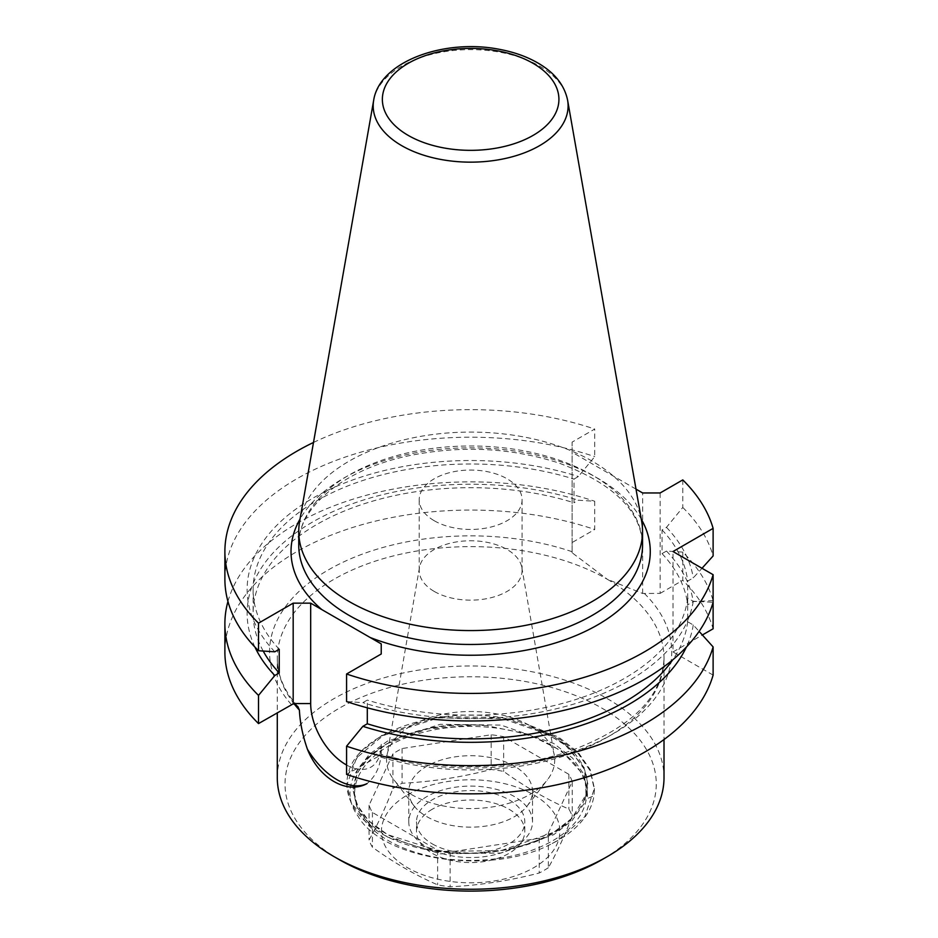 <?xml version="1.0" encoding="UTF-8"?>
<svg xmlns="http://www.w3.org/2000/svg" width="938" height="938" viewBox="0 0 938 938"><rect width="100%" height="100%" fill="white"/><g stroke="black" fill="none" stroke-linecap="round" stroke-linejoin="round"><path stroke-width="0.7" stroke-dasharray="4.69 3.52" d="M432.359 809.189A54.134 31.259 0 0 0 416.507 831.291A54.134 31.259 0 0 0 432.359 853.392A54.134 31.259 0 0 0 491.371 860.169A54.134 31.259 0 0 0 524.788 831.291A54.134 31.259 0 0 0 491.371 802.412A54.134 31.259 0 0 0 432.359 809.189M407.573 794.873A89.204 51.508 180 0 1 531.729 793.759A89.204 51.508 180 0 1 537.533 865.375A89.204 51.508 180 0 1 409.566 868.834A89.204 51.508 180 0 1 407.573 794.873M548.355 867.72A103.637 59.833 180 0 1 539.221 873.008C509.522 880.723 479.822 885.32 450.123 886.785A103.637 59.833 180 0 1 437.636 884.851C415.815 875.389 394.077 862.831 372.409 847.202A103.637 59.833 180 0 1 369.056 839.991C377.017 825.968 384.979 808.826 392.94 788.553A103.637 59.833 180 0 1 402.074 783.265C431.773 781.8 461.473 777.203 491.172 769.488A103.637 59.833 180 0 1 503.659 771.423C525.339 787.052 547.077 799.61 568.885 809.072A103.637 59.833 180 0 1 572.239 816.283C564.277 836.555 556.316 853.709 548.355 867.72L548.355 832.991L572.239 781.553L572.239 816.283M572.239 781.553A103.637 59.833 0 0 0 568.885 774.342L503.659 736.682A103.637 59.833 0 0 0 491.172 734.759L402.074 748.536A103.637 59.833 0 0 0 392.94 753.812L369.056 805.261A103.637 59.833 0 0 0 372.409 812.46L437.636 850.121A103.637 59.833 0 0 0 450.123 852.056L539.221 838.267A103.637 59.833 0 0 0 548.355 832.991M539.221 838.267L539.221 873.008M450.123 852.056L450.123 886.785M437.636 850.121L437.636 884.851M372.409 812.46L372.409 847.202M369.056 805.261L369.056 839.991M392.94 753.812L392.94 788.553M402.074 748.536L402.074 783.265M491.172 734.759L491.172 769.488M503.659 736.682L503.659 771.423M568.885 774.342L568.885 809.072M388.613 746.038A116.019 66.985 180 0 1 555.331 747.621A116.019 66.985 180 0 1 547.124 843.766A116.019 66.985 180 0 1 385.964 839.182A116.019 66.985 180 0 1 388.613 746.038M475.578 724.945L486.564 725.649L528.223 734.22L561.674 750.951L582.252 773.487L586.801 785.95L587.716 798.414L593.953 795.764A123.746 71.44 180 0 1 552.224 843.485C491.958 876.198 383.196 860.545 357.917 816.037C326.354 772.607 393.421 719.915 475.578 724.945L427.447 728.978L387.57 743.482L369.173 756.896L357.167 773.1L353.169 790.558L357.167 807.43L368.634 823.142L387.57 837.048L440.239 853.815L501.056 853.017L553.725 834.679L572.121 820.527L584.128 803.479L588.126 785.2L584.128 767.577L564.101 743.447L529.044 725.074L538.799 728.885L568.217 746.929L584.691 769.805L586.004 794.568L572.192 818.042C534.883 860.978 421.303 865.586 372.304 827.304L351.117 802.998L346.896 784.883L356.569 757.834L383.15 735.568L438.621 717.863L502.674 718.66L558.157 737.936L578.101 753.437L590.178 770.755L594.399 789.667L593.953 795.764M552.224 843.485L558.157 840.19L584.726 816.775L594.399 788.471L590.178 769.594L578.101 752.276L558.157 736.776L502.674 717.5L438.621 716.714L383.15 734.407L359.899 752.581L347.928 774.765C357.272 727.407 459.561 698.693 529.044 725.074M347.928 774.765A123.746 71.44 0 0 0 346.896 783.934A123.746 71.44 0 0 0 372.304 827.304M713.115 675.102L673.003 651.945L673.003 551.532M682.782 479.904L682.782 507.458L666.472 527.355L662.052 529.911L662.052 553.608L666.472 551.052L682.782 552.119A245.756 141.884 180 0 1 713.115 600.601L713.115 602.255L693.252 601.27L687.683 598.057L687.683 621.753L693.252 624.966L699.115 631.38M673.003 651.945L702.386 634.979M713.115 600.601L693.252 601.586L687.683 604.799L687.683 581.103L693.252 577.89L701.999 568.287M299.632 521.305A171.9 99.24 180 0 1 412.978 437.835A171.9 99.24 180 0 1 592.195 461.156A171.9 99.24 180 0 1 641.662 521.305M346.568 765.021A49.89 28.797 -120 0 0 381.227 744.303L381.227 754.715L346.568 774.425M380.863 757.13L381.215 754.222C438.937 771.611 512.207 770.59 568.346 751.596C630.571 728.732 662.451 697.626 664.01 658.265A193.357 111.634 180 0 1 380.863 757.13C379.374 768.433 374.743 777.262 366.981 783.629M660.153 492.966L660.153 593.379L642.647 593.484L607.367 579.321A193.357 111.634 180 0 1 664.01 658.265L664.01 739.519M572.098 542.539L572.098 442.126L594.727 429.065L594.727 456.618L578.418 476.516L573.997 479.072L573.997 502.768L578.418 500.224L594.727 501.279L594.727 529.478L572.098 542.539L572.098 552.752L607.367 579.321A193.357 111.634 180 0 0 396.657 555.12A193.357 111.634 180 0 0 277.285 658.265L277.285 712.739M381.227 744.303L381.227 754.41M346.568 701.565L362.877 702.632L367.297 700.088L367.297 707.827M572.098 552.752L572.098 442.126M636.011 489.132L572.098 452.233M642.647 593.484L642.647 492.966M682.782 552.119L682.782 580.305A245.756 141.884 180 0 1 713.115 628.788M660.153 593.379L682.782 580.305M224.886 579.098A245.756 141.884 180 0 1 348.373 456.02A245.756 141.884 180 0 1 594.727 456.618M313.503 442.455A245.756 141.884 180 0 1 594.727 429.065M693.252 601.27A223.514 129.045 180 0 1 362.877 702.632M274.822 651.804A223.514 129.045 180 0 1 312.6 498.324A223.514 129.045 180 0 1 578.418 476.516M687.683 598.057A217.522 125.586 180 0 1 367.297 700.088M279.243 649.248A217.522 125.586 180 0 1 253.119 589.58A217.522 125.586 180 0 1 573.997 479.072M687.683 621.753A217.522 125.586 180 0 1 672.593 659.953M263.191 651.042A217.522 125.586 180 0 1 253.119 613.276A217.522 125.586 180 0 1 573.997 502.768M693.252 624.966A223.514 129.045 180 0 1 686.37 647.068M254.925 647.068A223.514 129.045 180 0 1 332.486 511.831A223.514 129.045 180 0 1 578.418 500.224M227.957 601.422A245.756 141.884 180 0 1 594.727 501.279M224.886 651.945A245.756 141.884 180 0 1 348.373 528.868A245.756 141.884 180 0 1 594.727 529.478M682.782 507.458A245.756 141.884 180 0 1 713.115 555.941M666.472 527.355A223.514 129.045 180 0 1 693.252 577.89M662.052 529.911A217.522 125.586 180 0 1 687.683 581.103M662.052 553.608A217.522 125.586 180 0 1 687.683 604.799M666.472 551.052A223.514 129.045 180 0 1 693.252 601.586M339.392 859.712A185.618 107.167 180 0 1 339.392 708.155A185.618 107.167 180 0 1 601.903 708.155A185.618 107.167 180 0 1 601.903 859.712M277.285 777.614A193.357 111.634 180 0 1 396.657 674.481A193.357 111.634 180 0 1 607.367 698.681A193.357 111.634 180 0 1 664.01 777.614M432.359 843.919A54.134 31.259 0 0 0 491.371 850.696A54.134 31.259 0 0 0 524.788 821.817A54.134 31.259 0 0 0 470.653 790.57A54.134 31.259 0 0 0 416.507 821.817A54.134 31.259 0 0 0 432.359 843.919M426.896 847.084A61.873 35.726 0 0 0 494.326 854.823A61.873 35.726 0 0 0 532.526 821.817A61.873 35.726 0 0 0 470.653 786.103A61.873 35.726 0 0 0 408.769 821.817A61.873 35.726 0 0 0 426.896 847.084M426.896 816.693A61.873 35.726 0 0 0 527.133 806.023A61.873 35.726 0 0 0 532.526 791.438A61.873 35.726 0 0 0 470.653 755.711A61.873 35.726 0 0 0 408.769 791.438A61.873 35.726 0 0 0 414.162 806.023A61.873 35.726 0 0 0 426.896 816.693M411.207 794.369A84.068 48.53 0 0 0 547.393 779.865A84.068 48.53 0 0 0 554.299 755.231A84.068 48.53 0 0 0 470.653 711.52A84.068 48.53 0 0 0 386.995 755.231A84.068 48.53 0 0 0 393.901 779.865A84.068 48.53 0 0 0 411.207 794.369M434.282 591.456A51.438 29.699 0 0 0 490.328 597.893A51.438 29.699 0 0 0 522.079 570.456A51.438 29.699 0 0 0 521.821 567.513A51.438 29.699 0 0 0 470.653 540.769A51.438 29.699 0 0 0 419.474 567.513A51.438 29.699 0 0 0 419.216 570.456A51.438 29.699 0 0 0 434.282 591.456M434.282 520.754A51.438 29.699 0 0 0 490.328 527.191A51.438 29.699 0 0 0 522.079 499.755A51.438 29.699 0 0 0 470.653 470.055A51.438 29.699 0 0 0 419.216 499.755A51.438 29.699 0 0 0 434.282 520.754M572.192 818.042L553.725 832.264L501.056 850.614L440.239 851.399L387.57 834.632L368.634 820.738L357.167 805.015L353.169 788.143L357.167 770.696L369.173 754.492L387.57 741.079L440.239 724.312L501.056 725.109L553.725 743.447L572.661 758.185L584.128 774.647L587.716 798.414M642.542 545.224A171.9 99.24 0 0 0 592.195 475.05A171.9 99.24 0 0 0 404.864 453.535A171.9 99.24 0 0 0 298.753 545.224C297.229 508.49 343.015 468.977 410.422 455.422C462.035 445.198 511.585 447.766 559.071 463.102C613.511 483.551 641.334 510.929 642.542 545.224M567.607 100.202A97.458 56.268 0 0 0 539.561 66.094A97.458 56.268 0 0 0 437.952 52.88A97.458 56.268 0 0 0 373.687 100.202M644.277 593.379A201.095 116.101 180 0 1 616.923 731.617A201.095 116.101 180 0 1 379.468 755.43M294.485 704.274A193.357 111.634 180 0 1 277.285 658.265C277.273 674.856 284.12 690.931 297.838 706.478M291.413 704.59A201.095 116.101 180 0 1 332.65 567.502A201.095 116.101 180 0 1 572.098 551.708M641.275 519.124A179.627 103.708 0 0 0 470.653 447.825A179.627 103.708 0 0 0 300.019 519.124M486.564 725.66C448.622 722.706 415.839 728.545 388.226 743.189C358.328 761.011 348.127 781.635 357.624 805.062C366.23 822.861 384.955 836.368 413.799 845.572C451.999 856.441 490.128 855.855 528.188 843.813C555.636 834.175 573.868 820.515 582.861 802.846C588.56 790.898 588.747 778.95 583.424 767.003C576.131 751.455 561.264 738.745 538.811 728.873M346.896 783.934L346.896 784.895M594.399 788.471L594.399 789.632M253.119 589.58L253.119 613.276M524.788 831.291L524.788 821.817M416.507 831.291L416.507 821.817M532.526 821.817L532.526 791.438M408.769 821.817L408.769 791.438M527.133 806.023L547.393 779.865M414.162 806.023L393.901 779.865M419.474 567.513L386.995 755.231M521.821 567.513L554.299 755.231M522.079 570.456L522.079 499.755M419.216 570.456L419.216 499.755"/><path stroke-width="1.41" d="M636.011 489.132L642.647 492.966L660.153 492.966L682.782 479.904A245.756 141.884 180 0 1 713.115 528.375L673.003 551.532L713.115 574.689L713.115 628.788L702.386 634.979M699.115 631.38L713.115 646.915L713.115 675.102A245.756 141.884 180 0 1 346.568 774.425L346.568 746.226L362.877 726.329L367.297 723.784L367.297 707.827M701.999 568.287L713.115 555.941L713.115 528.375M641.662 521.305A171.9 99.24 180 0 1 642.542 531.33A171.9 99.24 180 0 1 470.653 630.571A171.9 99.24 180 0 1 298.753 531.33A171.9 99.24 180 0 1 299.632 521.305L373.687 100.202A97.458 56.268 0 0 0 401.734 145.671A97.458 56.268 0 0 0 512.453 156.716A97.458 56.268 0 0 0 567.607 100.202L641.662 521.305M307.43 749.251A62.26 35.949 -120 0 0 366.981 783.629C346.896 794.662 318.979 778.517 307.43 749.251C302.681 735.638 300.008 722.588 299.398 710.101A193.357 111.634 180 0 1 294.485 704.274M346.568 765.021A49.89 28.797 -120 0 1 310.677 703.57L293.184 703.57L297.815 706.502L299.398 710.101M293.184 703.57L293.184 603.157L258.513 623.172L258.513 650.738L274.822 651.804L279.243 649.248L279.243 672.945L274.822 675.501L258.513 695.398L258.513 723.585L293.184 703.875M381.227 653.997L381.227 643.89L381.227 653.997L346.568 674.012L346.568 701.565A245.756 141.884 180 0 0 713.115 602.255M310.677 703.57L310.677 603.157L381.227 643.89M293.184 603.157L310.677 603.157M713.115 574.689A245.756 141.884 180 0 1 346.568 674.012M258.513 650.738A245.756 141.884 180 0 1 224.886 579.098L224.886 551.532A245.756 141.884 180 0 1 313.503 442.455M258.513 623.172A245.756 141.884 180 0 1 224.886 551.532M672.593 659.953A217.522 125.586 180 0 1 367.297 723.784M279.243 672.945A217.522 125.586 180 0 1 263.191 651.042M686.37 647.068A223.514 129.045 180 0 1 362.877 726.329M274.822 675.501A223.514 129.045 180 0 1 254.925 647.068M713.115 646.915A245.756 141.884 180 0 1 346.568 746.226M258.513 695.398A245.756 141.884 180 0 1 224.886 623.758A245.756 141.884 180 0 1 227.957 601.422M258.513 723.585A245.756 141.884 180 0 1 224.886 651.945L224.886 623.758M664.01 739.519L664.01 777.614A193.357 111.634 180 0 1 607.378 856.558L601.903 859.712A185.618 107.167 180 0 1 339.392 859.712L333.916 856.558A193.357 111.634 180 0 1 277.285 777.614L277.285 712.739M607.378 856.558A193.357 111.634 180 0 1 333.916 856.558M298.753 531.33L298.753 545.224A171.9 99.24 0 0 0 349.1 615.398A171.9 99.24 0 0 0 536.43 636.914A171.9 99.24 0 0 0 642.542 545.224L642.542 531.33M408.229 135.412A88.266 50.957 0 0 0 555.906 112.572A88.266 50.957 0 0 0 447.801 50.148A88.266 50.957 0 0 0 408.229 135.412M370.147 637.488A179.627 103.708 0 0 0 578.981 634.264A179.627 103.708 0 0 0 641.275 519.124M300.019 519.124A179.627 103.708 0 0 0 321.769 609.559M567.607 100.202C564.512 85.358 554.979 73.176 539.01 63.655C527.566 56.855 514.247 52.059 499.051 49.257C444.249 38.517 379.667 61.369 373.687 100.202"/></g></svg>
